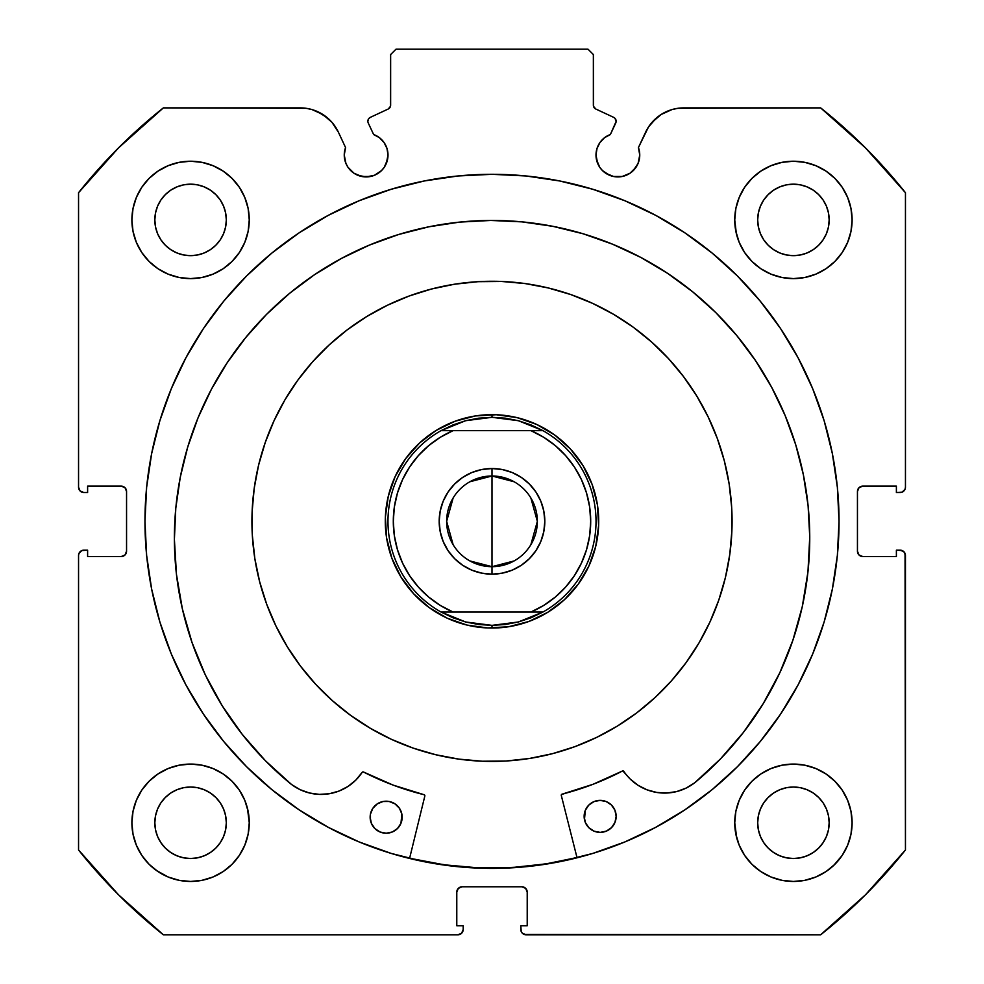 <?xml version="1.0" encoding="UTF-8"?>
<svg xmlns="http://www.w3.org/2000/svg" width="984" height="984" viewBox="0 0 984 984"><rect width="100%" height="100%" fill="white"/><g stroke="black" fill="none" stroke-linecap="round" stroke-linejoin="round"><path stroke-width="1.48" d="M386.331 163.418L388.003 155.054A21.869 21.869 0 0 1 366.122 176.923A21.869 21.869 0 0 1 344.252 155.054L345.913 163.418L347.942 167.206L353.969 173.233L357.758 175.263L366.122 176.923L374.498 175.263L381.595 170.515L384.313 167.206L387.585 159.322L388.003 155.054L386.983 148.473L384.043 142.508L379.443 137.698L373.613 134.5L368.262 123.025A4.268 4.268 0 0 1 367.868 121.216L368.533 118.929L370.328 117.354L388.176 109.04L390.463 106.358L390.636 54.538L395.974 49.2L588.026 49.2L593.364 54.538L593.537 106.358L595.824 109.04L613.672 117.354L615.012 118.338L616.132 121.413L610.388 134.5L604.557 137.698L599.957 142.508L597.017 148.473L595.996 155.054A21.869 21.869 0 0 1 610.388 134.5L604.557 137.698M344.252 155.054A21.869 21.869 0 0 1 345.568 147.575L344.252 155.054M639.329 159.322L639.748 155.054A21.869 21.869 0 0 1 617.878 176.923A21.869 21.869 0 0 1 595.996 155.054L596.415 159.322L599.687 167.206L602.405 170.515L609.502 175.263L613.61 176.505L622.146 176.505L630.031 173.233L636.058 167.206L638.087 163.418L639.748 155.054L638.431 147.575L648.481 127.01L656.34 118.043L661.15 114.488L671.998 109.568L677.841 108.314L820.644 107.883L865.465 147.883L905.452 192.704L905.452 487.203L905.046 489.245L902.168 492.123L896.387 492.529L896.387 486.133L862.784 486.133L859.007 487.695L857.445 491.471L857.445 551.212L859.007 554.988L862.784 556.55L896.387 556.55L896.387 550.154L900.126 550.154L903.89 551.716L905.452 555.48L905.452 849.979L865.465 894.813L820.644 934.8L526.145 934.8L522.369 933.238L521.212 931.504L520.807 925.735L527.215 925.735L527.215 892.119L525.653 888.343L521.877 886.781L462.123 886.781L458.347 888.343L456.785 892.119L456.785 925.735L463.193 925.735L463.193 929.462L461.631 933.238L457.855 934.8L163.356 934.8L118.535 894.813L78.548 849.979L78.548 555.48L78.954 553.438L81.832 550.56L87.613 550.154L87.613 556.55L121.216 556.55L124.993 554.988L126.555 551.212L126.555 491.471L124.993 487.695L121.216 486.133L87.613 486.133L87.613 492.529L83.874 492.529L80.11 490.967L78.548 487.203L78.548 192.704L118.535 147.883L163.356 107.883L306.159 108.314L312.002 109.568L322.85 114.488L331.903 122.25L338.422 132.237L345.568 147.575L338.422 132.237A42.177 42.177 0 0 0 300.194 107.883L163.356 107.883A528.162 528.162 0 0 0 78.548 192.704L78.548 487.203A5.338 5.338 0 0 0 83.874 492.529L81.832 492.123M144.968 521.348A347.032 347.032 0 0 1 492 174.303A347.032 347.032 0 0 1 839.032 521.348L837.372 487.326L832.366 453.636L824.1 420.599L812.624 388.532L798.061 357.746L780.546 328.533L760.263 301.178L737.397 275.95L712.158 253.072L684.803 232.79L655.59 215.287L624.803 200.724L592.737 189.248L559.699 180.97L526.022 175.976L492 174.303L457.978 175.976L424.301 180.97L391.263 189.248L359.197 200.724L328.41 215.287L299.197 232.79L271.842 253.072L246.603 275.95L223.737 301.178L203.454 328.533L185.939 357.746L171.376 388.532L159.9 420.599L151.634 453.636L146.628 487.326L144.968 521.348L146.628 555.357L151.634 589.047L159.9 622.085L171.376 654.151L185.939 684.938L203.454 714.15L223.737 741.505L246.603 766.733L271.842 789.611L299.197 809.894L328.41 827.396L359.197 841.96L391.263 853.436L424.301 861.713L457.978 866.707L492 868.38L526.022 866.707L559.699 861.713L592.737 853.436L624.803 841.96L655.59 827.396L684.803 809.894L712.158 789.611L737.397 766.733L760.263 741.505L780.546 714.15L798.061 684.938L812.624 654.151L824.1 622.085L832.366 589.047L837.372 555.357L839.032 521.348A347.032 347.032 0 0 1 492 868.38A347.032 347.032 0 0 1 144.968 521.348M839.032 521.053A347.032 347.032 0 0 0 832.427 453.932M832.316 453.341A347.032 347.032 0 0 0 812.686 388.692M812.563 388.385A347.032 347.032 0 0 0 798.221 358.053M797.901 357.45A347.032 347.032 0 0 0 760.398 301.35M760.128 301.018A347.032 347.032 0 0 0 737.557 276.11M737.237 275.791A347.032 347.032 0 0 0 246.763 275.791M246.443 276.11A347.032 347.032 0 0 0 223.872 301.018M223.602 301.35A347.032 347.032 0 0 0 186.099 357.45M185.779 358.053A347.032 347.032 0 0 0 171.437 388.385M171.314 388.692A347.032 347.032 0 0 0 151.684 453.341M151.573 453.932A347.032 347.032 0 0 0 144.968 521.053M735.872 811.32L734.74 822.772A58.683 58.683 0 0 1 793.424 764.076A58.683 58.683 0 0 1 852.107 822.772A58.683 58.683 0 0 1 793.424 881.455A58.683 58.683 0 0 1 734.74 822.772L735.872 834.211L739.205 845.219L744.63 855.367L751.924 864.26L760.816 871.566L770.964 876.978L781.972 880.323L793.424 881.455L804.875 880.323L815.884 876.978L826.031 871.566L834.924 864.26L842.218 855.367L847.642 845.219L850.976 834.211L852.107 822.772L850.976 811.32L847.642 800.312L842.218 790.164L834.924 781.271L826.031 773.977L815.884 768.553L804.875 765.208L793.424 764.076L781.972 765.208L770.964 768.553L760.816 773.977L751.924 781.271L744.63 790.164L739.205 800.312L735.872 811.32L734.74 822.772L736.721 837.876M248.128 834.211L249.26 822.772A58.683 58.683 0 0 1 190.576 881.455A58.683 58.683 0 0 1 131.893 822.772L133.025 834.211L136.358 845.219L141.782 855.367L149.076 864.26L157.969 871.566L168.116 876.978L179.125 880.323L190.576 881.455L202.028 880.323L213.036 876.978L223.183 871.566L232.076 864.26L239.37 855.367L244.795 845.219L248.128 834.211L249.26 822.772L248.128 811.32L244.795 800.312L239.37 790.164L232.076 781.271L223.183 773.977L213.036 768.553L202.028 765.208L190.576 764.076L179.125 765.208L168.116 768.553L157.969 773.977L149.076 781.271L141.782 790.164L136.358 800.312L133.025 811.32L131.893 822.772A58.683 58.683 0 0 1 190.576 764.076A58.683 58.683 0 0 1 249.26 822.772L247.464 808.344M735.872 208.473L734.74 219.924A58.683 58.683 0 0 1 793.424 161.228A58.683 58.683 0 0 1 852.107 219.924A58.683 58.683 0 0 1 793.424 278.607A58.683 58.683 0 0 1 734.74 219.924L735.872 231.363L739.205 242.371L744.63 252.519L751.924 261.412L760.816 268.718L770.964 274.13L781.972 277.476L793.424 278.607L804.875 277.476L815.884 274.13L826.031 268.718L834.924 261.412L842.218 252.519L847.642 242.371L850.976 231.363L852.107 219.924L850.976 208.473L847.642 197.464L842.218 187.317L834.924 178.424L826.031 171.13L815.884 165.706L804.875 162.36L793.424 161.228L781.972 162.36L770.964 165.706L760.816 171.13L751.924 178.424L744.63 187.317L739.205 197.464L735.872 208.473L734.74 219.924L736.364 233.638M248.128 231.363L249.26 219.924A58.683 58.683 0 0 1 190.576 278.607A58.683 58.683 0 0 1 131.893 219.924L133.025 231.363L136.358 242.371L141.782 252.519L149.076 261.412L157.969 268.718L168.116 274.13L179.125 277.476L190.576 278.607L202.028 277.476L213.036 274.13L223.183 268.718L232.076 261.412L239.37 252.519L244.795 242.371L248.128 231.363L249.26 219.924L248.128 208.473L244.795 197.464L239.37 187.317L232.076 178.424L223.183 171.13L213.036 165.706L202.028 162.36L190.576 161.228L179.125 162.36L168.116 165.706L157.969 171.13L149.076 178.424L141.782 187.317L136.358 197.464L133.025 208.473L131.893 219.924A58.683 58.683 0 0 1 190.576 161.228A58.683 58.683 0 0 1 249.26 219.924L248.128 208.473M225.631 226.886L226.32 219.924A35.744 35.744 0 0 1 190.576 255.668A35.744 35.744 0 0 1 154.832 219.924A35.744 35.744 0 0 1 190.576 184.168A35.744 35.744 0 0 1 226.32 219.924L225.631 226.886L223.602 233.602L220.293 239.776L215.853 245.188L210.428 249.641L204.254 252.937L197.55 254.979L190.576 255.668L183.602 254.979L176.899 252.937L170.712 249.641L165.3 245.188L160.859 239.776L157.551 233.602L155.521 226.886L154.832 219.924L155.521 212.95L157.551 206.234L160.859 200.06L165.3 194.648L170.712 190.195L176.899 186.898L183.602 184.857L190.576 184.168L197.55 184.857L204.254 186.898L210.428 190.195L215.853 194.648L220.293 200.06L223.602 206.234L225.631 212.95L226.32 219.924L225.631 212.95M828.479 226.886L829.168 219.924A35.744 35.744 0 0 1 793.424 255.668A35.744 35.744 0 0 1 757.68 219.924A35.744 35.744 0 0 1 793.424 184.168A35.744 35.744 0 0 1 829.168 219.924L828.479 226.886L826.449 233.602L823.141 239.776L818.7 245.188L813.288 249.641L807.101 252.937L800.398 254.979L793.424 255.668L786.45 254.979L779.746 252.937L773.572 249.641L768.147 245.188L763.707 239.776L760.398 233.602L758.369 226.886L757.68 219.924L758.369 212.95L760.398 206.234L763.707 200.06L768.147 194.648L773.572 190.195L779.746 186.898L786.45 184.857L793.424 184.168L800.398 184.857L807.101 186.898L813.288 190.195L818.7 194.648L823.141 200.06L826.449 206.234L828.479 212.95L829.168 219.924L828.479 212.95M225.631 829.746L226.32 822.772A35.744 35.744 0 0 1 190.576 858.515A35.744 35.744 0 0 1 154.832 822.772A35.744 35.744 0 0 1 190.576 787.028A35.744 35.744 0 0 1 226.32 822.772L225.631 829.746L223.602 836.449L220.293 842.624L215.853 848.036L210.428 852.488L204.254 855.785L197.55 857.827L190.576 858.515L183.602 857.827L176.899 855.785L170.712 852.488L165.3 848.036L160.859 842.624L157.551 836.449L155.521 829.746L154.832 822.772L155.521 815.798L157.551 809.082L160.859 802.907L165.3 797.495L170.712 793.043L176.899 789.746L183.602 787.704L190.576 787.028L197.55 787.704L204.254 789.746L210.428 793.043L215.853 797.495L220.293 802.907L223.602 809.082L225.631 815.798L226.32 822.772L225.631 815.798M828.479 829.746L829.168 822.772A35.744 35.744 0 0 1 793.424 858.515A35.744 35.744 0 0 1 757.68 822.772A35.744 35.744 0 0 1 793.424 787.028A35.744 35.744 0 0 1 829.168 822.772L828.479 829.746L826.449 836.449L823.141 842.624L818.7 848.036L813.288 852.488L807.101 855.785L800.398 857.827L793.424 858.515L786.45 857.827L779.746 855.785L773.572 852.488L768.147 848.036L763.707 842.624L760.398 836.449L758.369 829.746L757.68 822.772L758.369 815.798L760.398 809.082L763.707 802.907L768.147 797.495L773.572 793.043L779.746 789.746L786.45 787.704L793.424 787.028L800.398 787.704L807.101 789.746L813.288 793.043L818.7 797.495L823.141 802.907L826.449 809.082L828.479 815.798L829.168 822.772L828.479 815.798M384.043 142.508L386.983 148.473L388.003 155.054A21.869 21.869 0 0 0 373.613 134.5L368.262 123.025A4.268 4.268 0 0 1 370.328 117.354L388.176 109.04A4.268 4.268 0 0 0 390.636 105.165L390.636 54.538L395.974 49.2L588.026 49.2L593.364 54.538L593.364 105.165L594.029 107.453M389.971 107.453L390.636 105.165M594.816 108.375L595.824 109.04A4.268 4.268 0 0 1 593.364 105.165M599.957 142.508L597.017 148.473M595.996 155.054L597.669 163.418M605.726 173.233L613.61 176.505L622.146 176.505M633.339 170.515L638.087 163.418M652.097 122.25L661.15 114.488L671.998 109.568M639.748 155.054A21.869 21.869 0 0 0 638.431 147.575L645.578 132.237A42.177 42.177 0 0 1 683.806 107.883L820.644 107.883A528.162 528.162 0 0 1 905.452 192.704L905.452 487.203L905.046 489.245L902.168 492.123M857.851 489.429L857.445 491.471A5.338 5.338 0 0 1 862.784 486.133L860.742 486.539M860.742 556.144L862.784 556.55A5.338 5.338 0 0 1 857.445 551.212L857.445 491.471M862.784 556.55L896.387 556.55L896.387 550.154L902.168 550.56L903.89 551.716M905.046 553.438L905.452 849.979A528.162 528.162 0 0 1 820.644 934.8L524.103 934.394M523.918 887.187L521.877 886.781A5.338 5.338 0 0 1 527.215 892.119L527.215 925.735L520.807 925.735L520.807 929.462A5.338 5.338 0 0 0 526.145 934.8M457.191 890.077L456.785 892.119A5.338 5.338 0 0 1 462.123 886.781L460.082 887.187M462.787 931.504L461.631 933.238M456.785 892.119L456.785 925.735L463.193 925.735L463.193 929.462A5.338 5.338 0 0 1 457.855 934.8L163.356 934.8A528.162 528.162 0 0 1 78.548 849.979L78.548 555.48L78.954 553.438L81.832 550.56M126.149 553.254L126.555 551.212A5.338 5.338 0 0 1 121.216 556.55L123.258 556.144M123.258 486.539L121.216 486.133A5.338 5.338 0 0 1 126.555 491.471L126.555 551.212M80.11 490.967L78.954 489.245M317.598 111.647L327.66 118.043L331.903 122.25M353.969 173.233L361.854 176.505L370.39 176.505M141.782 855.367L149.076 864.26M156.407 870.471L168.116 876.978L179.125 880.323M213.036 876.978L223.183 871.566M232.076 864.26L239.37 855.367M239.37 790.164L232.076 781.271M223.183 773.977L214.291 769.082M149.076 781.271L141.782 790.164M179.125 277.476L190.576 278.607L202.028 277.476M239.37 187.317L232.076 178.424M149.076 178.424L141.782 187.317M781.972 277.476L793.424 278.607L804.875 277.476M842.218 187.317L834.924 178.424M751.924 178.424L744.63 187.317M744.63 855.367L751.924 864.26M760.816 871.566L770.964 876.978L781.972 880.323M815.884 876.978L826.031 871.566M833.534 865.6L842.218 855.367M842.218 790.164L834.924 781.271M826.031 773.977L815.884 768.553M751.924 781.271L744.63 790.164M133.025 231.363L133.369 233.011M850.976 208.473L847.642 197.464M202.028 765.208L190.576 764.076M133.025 834.211L133.652 837.027M850.976 811.32L850.484 809.069M804.875 765.208L793.424 764.076M215.853 194.648L210.428 190.195M197.55 184.857L190.576 184.168L183.602 184.857M165.3 194.648L160.859 200.06M155.521 212.95L154.832 219.924L155.521 226.886M165.3 245.188L170.712 249.641M183.602 254.979L190.576 255.668L197.55 254.979M215.853 245.188L220.293 239.776M818.7 194.648L813.288 190.195M800.398 184.857L793.424 184.168L786.45 184.857M768.147 194.648L763.707 200.06M758.369 212.95L757.68 219.924L758.369 226.886M768.147 245.188L773.572 249.641M786.45 254.979L793.424 255.668L800.398 254.979M818.7 245.188L823.141 239.776M215.853 797.495L210.428 793.043M197.55 787.704L190.576 787.028L183.602 787.704M165.3 797.495L160.859 802.907M155.521 815.798L154.832 822.772L155.521 829.746M165.3 848.036L170.712 852.488M183.602 857.827L190.576 858.515L197.55 857.827M215.853 848.036L220.293 842.624M818.7 797.495L813.288 793.043M800.398 787.704L793.424 787.028L786.45 787.704M768.147 797.495L763.707 802.907M758.369 815.798L757.68 822.772L758.369 829.746M768.147 848.036L773.572 852.488M786.45 857.827L793.424 858.515L800.398 857.827M818.7 848.036L823.141 842.624M83.874 492.529L87.613 492.529L87.613 486.133L121.216 486.133M121.216 556.55L87.613 556.55L87.613 550.154L83.874 550.154A5.338 5.338 0 0 0 78.548 555.48M862.784 486.133L896.387 486.133L896.387 492.529L900.126 492.529A5.338 5.338 0 0 0 905.452 487.203M462.123 886.781L521.877 886.781M900.126 550.154A5.338 5.338 0 0 1 905.452 555.48M144.968 521.631A347.032 347.032 0 0 0 151.573 588.739M151.696 589.354A347.032 347.032 0 0 0 223.553 741.272M223.922 741.727A347.032 347.032 0 0 0 246.381 766.511M246.824 766.954A347.032 347.032 0 0 0 359.037 841.898M359.357 842.033A347.032 347.032 0 0 0 624.643 842.033M624.963 841.898A347.032 347.032 0 0 0 737.176 766.954M737.619 766.511A347.032 347.032 0 0 0 760.079 741.727M760.447 741.272A347.032 347.032 0 0 0 832.304 589.354M832.427 588.739A347.032 347.032 0 0 0 839.032 521.631M837.372 487.326L836.437 478.95M737.397 275.95L712.158 253.072M159.9 420.599L157.206 429.983M146.628 555.357L147.452 562.848M171.376 654.151L185.939 684.938L203.454 714.15M271.842 789.611L299.197 809.894M328.41 827.396L337.032 831.861M526.022 866.707L535.603 865.625M798.061 684.938L812.624 654.151M824.1 622.085L827.126 611.47M457.978 866.707L448.397 865.625M610.388 134.5L615.738 123.025A4.268 4.268 0 0 0 613.672 117.354L595.824 109.04M731.875 530.942L731.666 507.375L731.875 530.942L729.784 554.398L725.405 577.547L718.763 600.154L709.944 621.999L699.034 642.884L686.119 662.589A240.071 240.071 0 0 1 350.747 715.466A240.071 240.071 0 0 1 297.881 380.095A240.071 240.071 0 0 1 633.253 327.217A240.071 240.071 0 0 1 686.119 662.589L671.346 680.94L654.84 697.742L636.759 712.859L617.288 726.13L596.611 737.422L574.939 746.635L552.454 753.683L529.392 758.479L505.961 761.013L482.406 761.222L505.961 761.013M410.808 858.479L444.251 864.813L478.138 867.839L512.172 867.531L546.009 863.878L576.981 857.544A346.774 346.774 0 0 1 409.639 858.196L410.808 858.479L409.639 858.196M501.594 281.461L478.039 281.682L501.594 281.461L525.062 283.552L548.211 287.943L570.818 294.573L592.663 303.392L613.536 314.314L633.253 327.217L651.592 342.002L668.407 358.508L683.511 376.577L696.783 396.048L708.074 416.724L717.287 438.409L724.335 460.893L729.144 483.956L731.666 507.375M252.125 511.754L252.334 535.308L252.125 511.754L254.216 488.285L258.595 465.137L265.237 442.529L274.056 420.685L284.966 399.799L297.881 380.095L312.654 361.743L329.16 344.941L347.241 329.824L366.712 316.553L387.388 305.261L409.061 296.049L431.546 289.001L454.608 284.204L478.039 281.682M482.406 761.222L458.938 759.131L435.789 754.74L413.182 748.111L391.337 739.291L370.464 728.369L350.747 715.466L332.407 700.682L315.593 684.175L300.489 666.106L287.217 646.636L275.926 625.959L266.713 604.274L259.665 581.79L254.856 558.727L252.334 535.308M578.272 584.115L588.862 566.083L595.738 546.329L598.616 525.604L597.399 504.731L592.134 484.485L583.02 465.653L570.4 448.975L554.779 435.063L536.735 424.473L516.981 417.61L496.268 414.731L475.383 415.949L455.137 421.213L436.318 430.328L419.627 442.935L405.728 458.569L395.137 476.6L388.262 496.367L385.384 517.08L386.601 537.965L391.866 558.199L400.98 577.03L413.6 593.709L429.221 607.62L447.265 618.21L467.019 625.074L487.732 627.952L508.617 626.734L528.863 621.47L547.682 612.356L564.373 599.748L578.272 584.115L588.862 566.083M536.735 424.473L554.779 435.063M447.265 618.21L429.221 607.62M395.137 476.6L405.728 458.569M446.957 424.608L439.541 428.421M428.962 435.26L425.371 438.003M425.26 438.101L422.431 440.451M413.378 449.208L410.377 452.615M410.303 452.714L407.979 455.567M400.808 465.936L398.557 469.835M398.471 469.995L396.761 473.23M391.755 484.792L390.304 489.06M390.254 489.22L389.209 492.738M386.552 505.05L385.962 509.515M385.937 509.687L385.605 513.341M385.396 525.936L385.691 530.462M385.703 530.585L386.085 534.25M388.348 546.649L389.504 551.015M389.529 551.077L390.636 554.656M395.273 566.378L399.086 573.795M405.912 584.385L408.668 587.977M408.754 588.088L411.103 590.917M419.873 599.969L423.28 602.958M423.366 603.032L426.232 605.357M436.588 612.528L440.5 614.791M440.647 614.865L443.882 616.574M455.444 621.581L459.725 623.044M459.872 623.093L463.39 624.139M475.702 626.796L480.18 627.386M480.352 627.398L483.993 627.743M496.588 627.94L501.114 627.657M501.237 627.644L504.903 627.263M517.301 625L521.668 623.831M521.741 623.807L525.321 622.7M537.043 618.075L544.459 614.262M555.038 607.423L558.629 604.68M558.74 604.582L561.569 602.245M570.622 593.475L573.623 590.068M573.697 589.969L576.021 587.116M583.192 576.747L585.443 572.848M585.529 572.7L587.239 569.453M592.245 557.891L593.696 553.623M593.746 553.475L594.791 549.958M597.448 537.633L598.038 533.168M598.063 532.996L598.395 529.343M598.604 516.748L598.309 512.221M598.297 512.111L597.915 508.433M595.652 496.047L594.496 491.668M594.471 491.606L593.364 488.027M588.727 476.305L584.914 468.888M578.088 458.298L575.332 454.706M575.246 454.596L572.897 451.767M564.127 442.714L560.72 439.725M560.634 439.651L557.768 437.327M547.412 430.156L543.5 427.892M543.352 427.819L540.118 426.109M528.556 421.103L524.275 419.639M524.128 419.59L520.61 418.544M508.298 415.9L503.82 415.297M503.648 415.285L500.007 414.941M487.412 414.744L482.886 415.039M482.763 415.039L479.097 415.42M466.699 417.683L462.332 418.852M462.259 418.877L458.679 419.983M469.872 481.754L492 475.998A45.35 45.35 0 0 0 446.65 521.348A45.35 45.35 0 0 0 492 566.686L492 574.164A52.816 52.816 0 0 1 439.184 521.348A52.816 52.816 0 0 1 492 468.532L492 566.686A45.35 45.35 0 0 1 446.65 521.348A45.35 45.35 0 0 1 492 475.998L514.128 481.754M514.128 560.929L492 566.686L469.872 560.929M453.132 544.693L446.65 521.348L453.132 497.99M494.128 414.67L492 414.645L492 417.314L492 414.645A106.703 106.703 0 0 1 598.702 521.348A106.703 106.703 0 0 1 492 628.038A106.703 106.703 0 0 0 598.702 521.348A106.703 106.703 0 0 0 492 414.645L483.673 414.965M489.872 628.026L492 628.038L492 625.369L492 628.038L500.327 627.718M473.279 416.293L471.201 416.687M471.164 416.699L463.083 418.643M453.144 421.964L451.238 422.739M451.164 422.763L443.587 426.257M434.51 431.459L425.974 437.523M418.077 444.399L416.613 445.838M416.552 445.9L410.894 452.013M404.486 460.303L398.926 469.171M394.264 478.544L393.428 480.512M393.391 480.573L390.537 488.335M387.782 498.433L387.352 500.512M387.352 500.524L386.048 508.753M385.322 519.208L385.63 529.675M386.958 540.068L387.352 542.135M387.352 542.172L389.295 550.265M392.628 560.191L393.391 562.11M393.428 562.172L396.909 569.748M402.112 578.838L408.175 587.362M415.063 595.271L416.49 596.734M416.552 596.784L422.677 602.454M430.955 608.862L439.823 614.422M449.208 619.084L451.164 619.92M451.238 619.945L458.987 622.811M469.097 625.553L471.164 625.984M471.188 625.996L479.417 627.3M510.721 626.39L512.799 625.996M512.836 625.984L520.917 624.053M530.856 620.719L532.762 619.945M532.836 619.92L540.413 616.427M549.49 611.224L558.026 605.16M565.923 598.284L567.387 596.845M567.448 596.784L573.106 590.671M579.514 582.38L585.074 573.512M589.736 564.139L590.572 562.172M590.609 562.11L593.463 554.349M596.218 544.25L597.952 533.931M598.678 523.476L598.37 513.008M597.042 502.627L596.648 500.548M596.648 500.512L594.705 492.418M591.372 482.492L590.609 480.573M590.572 480.512L587.091 472.935M581.888 463.845L575.824 455.321M568.937 447.412L567.51 445.961M553.045 433.833L544.177 428.274L553.045 433.833M534.792 423.6L532.836 422.763L534.792 423.6M532.762 422.739L525.013 419.873M514.903 417.13L512.836 416.699M512.812 416.699L504.583 415.383M505.284 418.163L492 417.314L478.716 418.163L465.666 420.697L453.034 424.891L441.041 430.648L542.959 430.648L530.966 424.891L518.334 420.697L542.959 430.648A104.033 104.033 0 0 1 542.959 612.036L518.334 621.986L492 625.369L465.666 621.986L441.041 612.036A104.033 104.033 0 0 1 441.041 430.648L465.666 420.697L492 417.314L518.334 420.697L505.247 418.163M478.716 624.52L465.666 621.986L453.034 617.804L441.041 612.036L542.959 612.036L530.966 617.804L518.334 621.986L505.284 624.52L492 625.369L478.753 624.533M409.627 466.982L418.311 455.678L428.655 445.654L440.315 437.265L453.071 430.648L530.929 430.648L543.685 437.265L555.345 445.654L565.652 455.641L574.41 467.031L581.421 479.577L586.538 492.996L589.65 506.981L590.695 521.299M440.291 605.406L428.655 597.03L418.348 587.042L409.59 575.652L402.579 563.119L397.462 549.687L394.35 535.665L393.305 521.348L394.35 507.018L397.462 492.996L402.567 479.589L409.553 467.08M574.373 575.702L565.689 587.005L555.345 597.03L543.685 605.431L530.929 612.036L453.071 612.036L440.315 605.431M581.409 563.131L574.447 575.603M581.421 563.119L586.538 549.687L589.662 535.64L590.695 521.385M471.791 570.142L462.652 565.259L454.657 558.691L462.652 565.259L471.791 570.142L481.693 573.143L492 574.164L502.307 573.143L512.209 570.142L521.348 565.259L512.209 570.142M462.652 477.424L471.791 472.541L462.652 477.424L454.657 483.993L448.089 492L443.206 501.127L440.205 511.04L439.184 521.348L440.205 531.643L443.206 541.557L448.089 550.683L454.657 558.691M481.693 469.54L492 468.532L481.693 469.54L471.791 472.541M512.209 472.541L521.348 477.424L529.343 483.993L521.348 477.424L512.209 472.541L502.307 469.54L492 468.532A52.816 52.816 0 0 1 544.816 521.348A52.816 52.816 0 0 1 492 574.164L492 475.998A45.35 45.35 0 0 1 537.35 521.348A45.35 45.35 0 0 1 492 566.686A45.35 45.35 0 0 0 537.35 521.348A45.35 45.35 0 0 0 492 475.998L492 468.532M543.795 511.04L544.816 521.348L543.795 511.04L540.794 501.127L535.911 492L529.343 483.993M492 628.038A106.703 106.703 0 0 1 385.298 521.348A106.703 106.703 0 0 1 492 414.645A106.703 106.703 0 0 0 385.298 521.348A106.703 106.703 0 0 0 492 628.038M521.348 565.259L529.343 558.691L535.911 550.683L540.794 541.557L543.795 531.643L544.816 521.348M542.959 430.648L530.929 430.648A98.695 98.695 0 0 1 530.929 612.036L542.959 612.036A104.033 104.033 0 0 0 542.959 430.648M441.041 612.036L453.071 612.036A98.695 98.695 0 0 1 453.071 430.648L441.041 430.648A104.033 104.033 0 0 0 441.041 612.036M530.868 497.99L537.35 521.348L530.868 544.693M561.298 795.466A1.07 1.07 0 0 1 561.261 795.207A1.07 1.07 0 0 0 561.298 795.466L577.054 857.802L561.298 795.466A1.07 1.07 0 0 1 561.261 795.207L562.061 794.174L592.922 784.334L622.811 770.89L630.24 779.082L638.099 785.33L647.066 789.844L656.759 792.452L666.783 793.03L676.721 791.554L686.143 788.086L694.692 782.809L720.411 758.996L743.351 732.502L763.227 703.634L779.808 672.761L792.883 640.24L802.304 606.488L807.95 571.901L809.746 536.895A317.684 317.684 0 0 1 694.692 782.809L720.411 758.996L743.351 732.502M615.861 819.438L616.156 816.314A16.002 16.002 0 0 1 600.203 832.378A16.002 16.002 0 0 1 584.139 816.437L585.382 822.55L588.875 827.741L594.078 831.185L600.203 832.378L606.328 831.136L611.507 827.642L614.951 822.439L616.156 816.314L614.914 810.189L611.421 805.01L606.218 801.566L600.08 800.373L593.967 801.616L588.789 805.096L585.332 810.312L584.459 819.561M401.866 820.262L402.161 817.15A16.002 16.002 0 0 1 386.22 833.214A16.002 16.002 0 0 1 370.144 817.274L371.386 823.387L374.879 828.565L380.082 832.021L386.22 833.214L392.333 831.972L397.511 828.479L400.968 823.276L401.841 814.026L399.43 808.258L394.99 803.866L389.221 801.493L382.973 801.517L377.216 803.928L372.813 808.368L370.439 814.149L370.464 820.385M174.389 539.367A317.684 317.684 0 0 1 490.832 220.453A317.684 317.684 0 0 1 809.746 536.895L808.098 505.764L803.399 474.94L795.712 444.731L785.084 415.42L771.653 387.29L755.515 360.611L736.844 335.642L715.823 312.629L692.638 291.781L667.533 273.306L640.732 257.377L612.491 244.167L583.094 233.774L552.823 226.32L521.975 221.867L490.832 220.453L459.7 222.101L428.876 226.8L398.668 234.487L369.357 245.114L341.227 258.546L314.548 274.684L289.579 293.343L266.553 314.376L245.717 337.561L227.243 362.666L211.314 389.467L198.092 417.708L187.71 447.093L180.244 477.363L175.792 508.224L174.389 539.367L176.456 574.361L182.372 608.899L192.052 642.589L205.373 674.999L222.2 705.749L242.31 734.445L265.446 760.767L291.35 784.371A317.684 317.684 0 0 1 174.389 539.367L175.792 508.224M424.842 795.995L409.565 858.454L424.842 795.995A1.07 1.07 0 0 0 424.067 794.715L424.854 795.589L424.067 794.715A281.682 281.682 0 0 1 363.514 772.01L393.133 785.109L424.067 794.715L393.133 785.109L363.514 772.01L362.137 772.379A1.07 1.07 0 0 1 363.514 772.01M291.35 784.371L299.935 789.599L309.394 792.981L319.333 794.383L329.357 793.731L339.037 791.05L347.967 786.462L355.777 780.14L362.137 772.379A49.114 49.114 0 0 1 291.375 784.346L265.446 760.767M763.227 703.634L779.808 672.761M802.304 606.488L807.95 571.901M808.098 505.764L803.399 474.94L795.712 444.731L785.084 415.42M583.094 233.774L552.823 226.32M521.975 221.867L490.832 220.453L459.7 222.101L428.876 226.8L398.668 234.487M289.579 293.343L266.553 314.376M227.243 362.666L211.314 389.467L198.092 417.708L187.71 447.093M205.373 674.999L222.2 705.749L242.31 734.445M329.357 793.731L339.037 791.05L347.967 786.462M561.483 794.555L592.922 784.334L622.442 771.013A281.682 281.682 0 0 1 562.061 794.174A1.07 1.07 0 0 0 561.261 795.207M638.099 785.33L647.066 789.844L656.759 792.452M370.439 814.149L370.144 817.274A16.002 16.002 0 0 1 386.097 801.197A16.002 16.002 0 0 1 402.161 817.15L401.841 814.026M400.918 811.025L399.43 808.258M379.972 802.44L377.216 803.928M584.434 813.313L584.139 816.437A16.002 16.002 0 0 1 600.08 800.373A16.002 16.002 0 0 1 616.156 816.314L615.836 813.19M585.382 822.55L586.87 825.318M606.328 831.136L609.084 829.647M622.442 771.013A1.07 1.07 0 0 1 623.819 771.358A49.114 49.114 0 0 0 694.667 782.784L694.692 782.809"/></g></svg>
